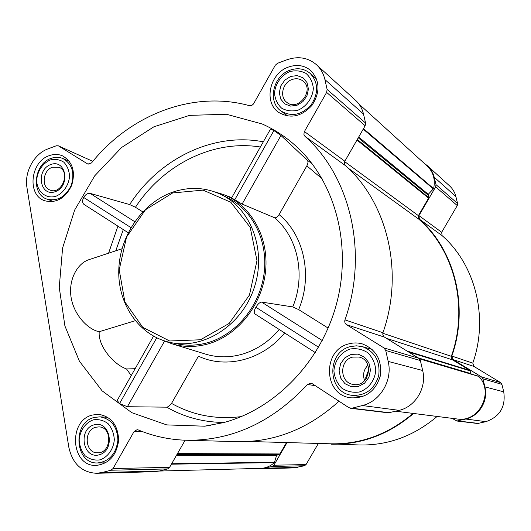 <?xml version="1.0" encoding="UTF-8"?>
<svg xmlns="http://www.w3.org/2000/svg" width="531" height="531" viewBox="0 0 531 531"><rect width="100%" height="100%" fill="white"/><g stroke="black" fill="none" stroke-linecap="round" stroke-linejoin="round"><path stroke-width="0.8" d="M367.923 365.255C363.662 369.689 362.554 374.813 364.605 380.634M366.443 378.351L365.56 378.172L368.706 369.742M121.984 248.76L87.894 260.024C76.756 264.385 68.094 280.647 71.207 298.057C74.347 315.56 88.352 329.738 99.211 331.709C97.89 345.973 113.521 364.485 126.531 368.959L133.779 368.746L135.372 368.282M223.365 422.656L204.588 426.194L166.734 424.9L131.814 412.687L102.118 390.849L79.411 361.206L64.901 325.934L59.246 287.384L62.605 247.95L74.679 210.004L94.737 175.801L121.652 147.445L153.897 126.79L189.58 115.366L226.478 114.258L262.108 123.955C275.496 129.883 287.669 138.1 298.621 148.594C336.096 184.562 352.06 246.849 336.329 304.602C320.585 362.341 274.719 409.255 223.365 422.656M142.733 211.842L135.458 207.282L129.67 204.574L89.978 193.33C87.502 193.184 85.411 194.565 83.692 197.472C82.159 200.472 82.232 202.762 83.905 204.349L128.163 232.704M153.512 336.176L117.198 400.454L119.555 403.587L127.4 406.719L166.721 407.171L168.486 406.613L171.54 403.401L198.435 356.182C226.06 369.264 262.699 359.985 284.643 332.957M307.323 160.236L280.952 135.465L273.903 130.533L270.445 129.186L231.616 197.917L242.109 204.083L274.494 217.71C276.02 218.062 277.554 217.02 279.087 214.59L306.845 165.864C308.126 163.362 308.285 161.484 307.323 160.236L312.089 163.727M214.723 191.877L223.319 194.485C250.712 204.926 268.925 236.746 265.633 270.611C262.46 304.469 238.014 335.36 208.311 343.849C196.125 347.287 184.244 347.34 172.668 344.015L164.099 340.796M328.145 328.085L298.648 309.593L292.747 306.925L261.584 302.079C259.626 302.385 257.734 304.117 255.922 307.276C254.11 310.403 253.738 312.593 254.8 313.834L315.321 352.611M49.27 155.649C30.247 161.636 26.835 195.362 44.836 200.791C56.339 203.453 65.267 198.355 71.632 185.498C75.727 171.725 72.674 161.842 62.479 155.829C58.271 154.063 53.87 154.003 49.27 155.649M288.612 67.006C269.682 73.165 263.263 102.171 278.629 112.36C290.318 119.077 301.422 116.76 311.949 105.417C320.359 92.301 319.981 80.685 310.801 70.57C304.409 65.34 297.015 64.158 288.612 67.006M348.907 343.849C322.032 349.883 323.372 395.13 350.779 397.819C365.72 398.476 375.563 391.188 380.309 375.948C382.194 360.118 376.207 349.431 362.354 343.902C357.894 342.641 353.414 342.628 348.907 343.849M92.494 415.01C67.722 420.512 70.968 466.988 96.284 465.415C109.167 463.716 116.621 455.346 118.645 440.305C118.021 425.251 111.404 416.596 98.779 414.339L92.494 415.01M48.135 148.819L56.299 145.773L58.317 145.806L87.854 164.086L91.511 162.957C130.022 114.723 193.012 90.024 249.451 105.676L251.813 105.423L253.486 103.963L275.277 65.253L277.527 63.289L287.025 59.744C298.176 55.947 307.953 57.574 316.37 64.623C320.658 68.559 323.498 73.543 324.906 79.57L327.116 89.427L326.631 92.394L304.23 131.88L303.911 134.476L304.94 136.301C350.553 176.577 368.614 253.128 344.971 319.881C344.413 321.919 344.938 323.525 346.544 324.693L383.946 347.911L385.732 350.46L388.188 361.419C392.827 380.156 380.335 401.376 362.348 405.545L351.94 408.226L348.98 407.728L312.288 383.714L310.92 383.176L307.522 384.444C272.396 422.165 232.067 440.77 186.527 440.265C169.535 439.748 153.413 436.29 138.16 429.891L137.137 429.665L134.084 431.504L113.063 468.521L110.933 470.234L102.078 472.51L96.549 473.294C81.741 472.424 72.495 463.742 68.831 447.255L26.948 187.503C24.167 172.017 34.143 153.718 48.135 148.819M427.488 165.772L449.558 185.857C452.697 188.744 454.808 192.315 455.883 196.563L457.583 203.506L457.264 205.563L441.666 232.286L418.946 215.613L435.666 186.846L436.004 184.642L434.212 177.208C433.07 172.655 430.833 168.845 427.488 165.772L424.249 163.342M473.944 366.443L453.069 359.6L481.59 376.95L482.951 378.829L484.896 386.867C488.533 400.6 479.32 416.032 465.76 419.025L456.886 421.017L477.648 423.492L485.938 421.654C499.91 416.702 505.844 406.759 503.74 391.825L501.908 384.358L500.633 382.612L473.944 366.443L472.776 363.131C488.872 317.737 475.491 264.883 442.104 235.625L441.666 232.286M437.126 416.45C414.067 435.938 388.32 445.456 359.872 444.991L321.594 443.544M318.374 443.458L306.055 464.559L304.495 465.747L293.822 467.897L260.894 468.793L256.665 468.475M386.289 338.267L452.558 359.879L469.849 370.406L471.13 374.023M286.534 442.555L279.917 453.945L276.598 455.399L274.394 462.627C270.372 466.258 265.799 468.176 260.655 468.369L159.154 471.057M442.104 235.625L419.41 219.19L418.946 215.613M419.41 219.19C454.934 250.366 469.158 307.15 451.828 356.042L453.069 359.6M456.886 421.017L452.133 418.348M413.583 413.47C388.904 434.458 361.425 444.706 331.152 444.208M287.045 442.569L273.883 465.216L272.224 466.497L260.894 468.793M358.87 103.937L427.156 165.984C433.349 172.017 435.5 179.558 433.615 188.618L428.278 194.293L428.57 198.143L418.395 215.646L418.859 219.23C454.576 250.353 468.853 307.356 451.317 356.314L451.317 358.332L452.558 359.879M478.531 376.22L419.224 358.617L478.902 376.459C494.434 392.628 478.862 422.842 457.078 418.972L395.774 411.213M413.065 413.403C388.473 434.199 361.133 444.334 331.039 443.81L248.535 441.48M316.37 64.623L355.578 100.313C359.547 103.957 362.188 108.536 363.503 114.052L365.58 123.066L365.149 125.761L344.851 161.218L304.409 131.535M350.579 408.319L388.426 412.839L399.193 410.35C415.634 406.6 426.964 387.451 422.663 370.492L420.373 360.569L418.74 358.259L384.112 336.906L382.818 334.869L382.931 332.731C404.337 272.323 387.557 202.742 345.362 165.572L344.353 163.561L344.851 161.218M339.017 401.21C308.584 428.763 274.766 442.243 237.549 441.653L186.527 440.265M185.127 440.219L169.588 467.36L167.61 468.919L159.393 470.997L154.255 471.714L96.549 473.294M221.447 194.711L227.832 197.89C252.968 210.23 268.367 241.565 264.066 273.704C259.838 305.836 236.308 334.47 208.072 342.581C198.03 345.449 188.113 345.94 178.323 344.055L171.327 342.681C204.143 349.411 241.645 325.384 254.064 288.214C266.788 251.15 251.601 209.294 221.447 194.711C205.928 187.363 189.799 186.467 173.066 192.03C142.301 202.583 119.336 236.242 118.758 270.803C118.028 305.358 140.131 336.588 171.327 342.681M242.109 204.083L280.952 135.465M234.715 199.862L273.903 130.533M119.555 403.587L156.718 337.835M127.4 406.719L164.59 341.021M261.584 302.079L322.244 340.524M255.922 307.276L318.567 347.214M89.978 193.33L134.715 221.679M83.692 197.472L130.931 227.593M172.668 192.945L145.507 209.732L126.551 237.052L119.203 269.775L124.871 301.88L142.713 327.315L169.621 340.988L200.512 339.767L229.153 323.439L249.444 295.09L256.977 260.628L250.214 227.381L230.812 202.258L203.054 190.125L172.668 192.945M99.211 331.709L135.179 320.737M94.299 417.446C71.944 422.391 74.831 464.293 97.651 462.946C109.32 461.446 116.063 453.892 117.902 440.292C117.338 426.665 111.337 418.853 99.901 416.842L94.299 417.446M93.303 419.848C85.531 422.623 79.975 430.502 79.165 439.854C79.537 446.086 81.555 451.423 85.232 455.857C89.659 459.262 94.571 460.603 99.974 459.879C107.839 457.178 113.521 449.213 114.318 439.714C113.899 433.402 111.822 428.046 108.072 423.645C103.585 420.306 98.666 419.045 93.303 419.848M94.133 424.82C77.798 429.108 82.703 459.262 99.138 454.841C115.725 450.6 110.521 420.094 94.133 424.82M51.056 158.397C33.884 163.78 30.785 194.187 47 199.132C57.408 201.568 65.492 196.968 71.247 185.346C74.944 172.894 72.176 163.96 62.93 158.543C59.147 156.964 55.191 156.917 51.056 158.397M50 160.03C42.321 163.893 37.874 170.464 36.666 179.743C36.593 191.372 45.892 199.39 56.034 196.231C63.408 193.025 68.764 185.173 69.554 176.365C69.203 170.604 67.284 165.871 63.8 162.161C59.625 159.506 55.025 158.796 50 160.03M50.75 164.524C35.438 169.98 39.878 197.266 55.277 191.678C70.815 186.248 66.109 158.676 50.75 164.524M290.118 70.132C273.06 75.661 267.226 101.786 281.038 111.025C291.605 117.145 301.654 115.074 311.179 104.806C318.786 92.932 318.421 82.438 310.077 73.305C304.323 68.632 297.672 67.576 290.118 70.132M289.621 71.658C281.111 75.429 275.177 83.918 274.52 93.23C275.091 99.317 277.454 104.295 281.622 108.171C286.601 110.933 292.063 111.596 298.01 110.169C306.633 106.472 312.706 97.87 313.343 88.411C312.726 82.259 310.283 77.26 306.035 73.424C300.991 70.742 295.521 70.152 289.621 71.658M290.663 76.437L284.842 80.115L280.793 85.889L279.313 92.64L280.693 99.045L284.662 103.844L290.464 106.094L296.955 105.324L302.843 101.667L306.945 95.846L308.431 89.022L307.011 82.577L302.969 77.785L297.134 75.601L290.663 76.437M350.387 346.63C326.187 352.04 327.282 392.748 351.92 395.316C365.467 395.987 374.401 389.415 378.716 375.609C380.415 361.253 374.966 351.595 362.368 346.643L356.394 345.814L350.387 346.63M350.042 349.04C340.889 352.252 334.557 360.888 333.913 370.983C334.576 377.687 337.172 383.375 341.692 388.055C347.088 391.599 352.982 392.907 359.394 391.984C368.673 388.865 375.165 380.11 375.775 369.848C375.059 363.058 372.384 357.343 367.764 352.703C362.301 349.239 356.394 348.017 350.042 349.04M351.197 354.369L344.944 357.755L340.623 363.635L339.083 370.844L340.617 377.986L344.938 383.654L351.217 386.727L358.213 386.575L364.545 383.209L368.926 377.289L370.479 369.994L368.886 362.799L364.492 357.144L358.173 354.137L351.197 354.369M95.859 427.229C83.347 429.957 84.847 453.381 97.558 452.79C111.556 453.487 112.804 426.818 98.826 426.897L95.859 427.229M352.63 357.111C339.17 360.071 339.515 382.645 353.115 384.404C369.091 388.008 375.005 360.323 358.989 357.044L352.63 357.111M292.116 79.504C282.598 82.557 279.233 97.093 286.833 102.364C298.077 111.875 314.863 90.17 303.148 81.177C299.949 78.661 296.278 78.103 292.116 79.504M52.463 167.219C42.852 170.199 41.033 187.204 50.053 190.065C61.775 195.196 71.028 171.632 59.001 167.272L52.463 167.219M134.516 369.795L133.779 368.746M131.223 375.616L126.531 368.959M129.67 204.574C158.948 158.815 213.004 132.046 263.31 141.81M108.576 253.194L117.915 226.14M224.122 422.45C203.36 422.324 184.23 417.233 166.721 407.171M274.494 217.71C297.838 237.052 306.022 275.37 292.747 306.925M238.233 202.789L239.873 202.922M279.24 329.492C268.772 341.825 256.32 350.095 241.884 354.303C229.731 357.655 217.863 357.668 206.287 354.336L204.687 353.845M115.738 250.831L123.305 229.591M135.458 207.282C163.11 164.65 213.13 139.341 260.369 147.014M241.266 416.609C216.057 419.722 192.813 415.315 171.54 403.401M279.087 214.59C304.117 235.027 312.945 275.981 298.648 309.593M306.845 165.864L322.118 178.808M406.972 351.004L469.849 370.406M177.467 453.593L279.917 453.945M455.883 196.563L434.212 177.208M457.583 203.506L436.004 184.642M457.264 205.563L435.666 186.846M472.776 363.131L451.828 356.042M500.633 382.612L481.59 376.95M501.908 384.358L482.951 378.829M503.74 391.825L484.896 386.867M485.938 421.654L465.76 419.025M478.61 423.439L457.914 420.95M306.055 464.559L273.883 465.216M304.495 465.747L272.224 466.497M297.937 467.34L265.261 468.203M356.971 140.051L428.57 198.143M344.652 161.616L418.395 215.646M363.489 128.661L433.615 188.618M363.217 129.133L433.402 189.003M358.69 137.044L428.278 194.293M358.246 137.814L428.059 195.05M357.29 139.494L428.656 197.552M347.918 167.949L418.859 219.23M382.798 333.229L451.317 356.314M408.505 351.953L470.214 370.903M418.083 357.854L470.858 373.585M419.457 358.843L478.902 376.459M177.221 454.018L279.472 454.29M176.816 454.735L277.116 454.875M176.451 455.372L276.598 455.399M171.659 463.742L274.613 462.269M171.407 464.18L274.394 462.627M58.317 145.806L92.825 161.351L58.609 145.959M88.186 164.205L87.535 163.92M363.503 114.052L324.906 79.57M365.58 123.066L327.116 89.427M365.149 125.761L326.631 92.394M345.362 165.572L304.94 136.301M382.931 332.731L344.971 319.881M384.398 337.099L346.544 324.693M418.74 358.259L383.946 347.911M420.373 360.569L385.732 350.46M422.663 370.492L388.188 361.419M399.193 410.35L362.348 405.545M389.674 412.753L351.94 408.226M315.341 385.712L307.522 384.444M143.131 431.862L134.084 431.504M169.588 467.36L113.063 468.521M167.61 468.919L110.933 470.234M159.393 470.997L102.078 472.51M303.201 153.233L298.621 148.594M210.329 425.411L204.588 426.194M172.668 344.015L204.681 353.845M223.319 194.485L231.768 197.645M107.813 417.32L99.901 416.842M105.609 462.853L97.651 462.946M69.349 161.338L62.93 158.543M53.531 201.528L47 199.132M316.589 79.019L310.077 73.305M287.882 116.097L281.038 111.025M372.191 349.431L362.368 346.643M361.963 396.849L351.92 395.316"/></g></svg>
